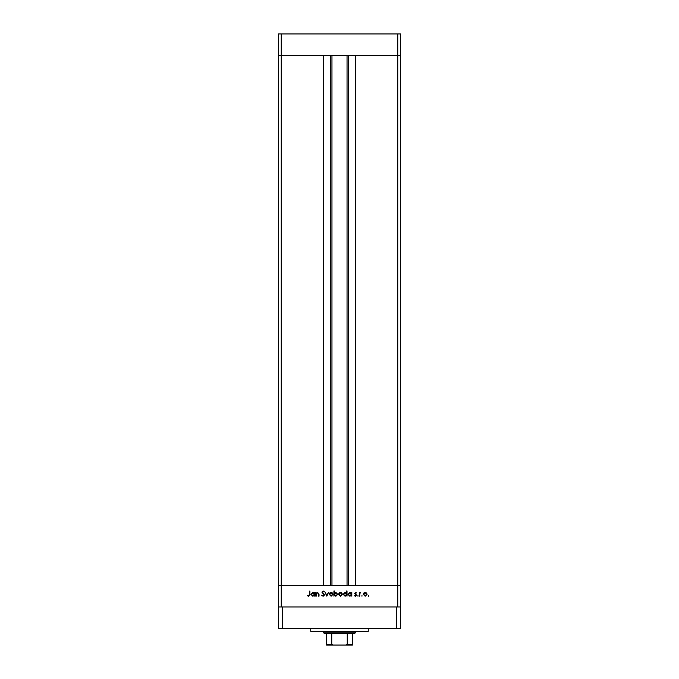 <?xml version="1.0" encoding="UTF-8"?>
<svg xmlns="http://www.w3.org/2000/svg" width="679" height="679" viewBox="0 0 679 679"><rect width="100%" height="100%" fill="white"/><g stroke="black" fill="none" stroke-linecap="round" stroke-linejoin="round"><path stroke-width="1.02" d="M397.733 606.95L397.733 585.374L278.39 585.374L278.39 628.516L400.61 628.516L400.61 585.374L397.733 585.374L400.61 585.374L400.61 55.517L355.677 55.517L355.677 585.374L397.733 585.374L397.733 55.517L400.61 55.517L400.61 33.95L278.39 33.95L278.39 55.517L397.733 55.517L397.733 33.95M281.267 606.95L281.267 585.374L278.39 585.374L278.39 55.517L281.267 55.517L281.267 585.374L323.323 585.374L323.323 55.517L281.267 55.517L281.267 33.95M331.955 55.517L331.955 585.374M316.244 596.162L315.794 596.162L315.794 592.487L316.244 593.149L317.645 592.419L319.02 594.286L319.02 596.162L318.57 596.162L318.51 593.599L317.568 592.869L316.312 593.845L316.244 596.162M324.57 594.931L323.128 596.289L321.6 595.194L323.128 595.772L324.121 594.923L321.922 592.173L323.162 591.002L324.503 591.85L323.111 591.519L322.372 592.156L324.57 594.931M326.828 596.162L325.088 592.487L326.794 595.16L328.5 592.487L326.828 596.162M329.213 594.337L329.714 593.03L331.123 592.419L332.515 593.022L333.024 594.337L331.123 596.23L329.213 594.337M338.566 594.337L339.076 593.03L340.476 592.419L341.868 593.022L342.377 594.337L340.476 596.23L338.566 594.337M351.34 593.166L351.798 592.487L351.798 596.162L351.34 595.525L349.838 596.23L347.928 594.312L349.855 592.419L351.34 593.166M368.476 596.23L368.476 595.39L368.476 596.23M363.282 594.337L363.783 593.03L365.183 592.419L366.584 593.022L367.084 594.337L365.183 596.23L363.282 594.337M361.958 596.23L361.958 595.39L361.958 596.23M359.734 596.162L359.276 596.162L359.276 592.487L359.734 593.022L360.625 592.419L359.811 593.667L359.734 596.162M357.96 596.23L357.96 595.39L357.96 596.23M354.633 593.387L355.567 592.419L356.509 592.945L355.083 593.37L356.568 595.16L355.49 596.23L354.438 595.729L356.119 595.186L354.633 593.387M346.57 593.2L346.57 591.002L347.02 591.002L347.02 596.162L346.57 595.525L345.068 596.23L343.15 594.312L345.085 592.419L346.57 593.2M334.374 595.483L333.924 596.162L333.924 591.002L334.374 591.002L334.374 593.149L335.876 592.419L337.794 594.329L335.859 596.23L334.374 595.483M314.309 593.166L314.759 592.487L314.759 596.162L314.309 595.525L312.807 596.23L310.889 594.312L312.824 592.419L314.309 593.166M308.707 595.772L309.403 594.481L309.403 591.129L309.862 591.129L309.862 594.524L308.682 596.289L307.468 595.712L308.707 595.772M366.635 594.337L365.183 592.869L363.732 594.337L365.183 595.772L366.635 594.337M351.34 594.329L349.863 592.869L348.378 594.32L349.855 595.772L351.34 594.329M346.57 594.329L345.085 592.869L343.599 594.32L345.085 595.772L346.57 594.329M341.927 594.337L340.476 592.869L339.025 594.337L340.476 595.772L341.927 594.337M334.374 594.32L335.859 595.772L337.344 594.329L335.867 592.869L334.374 594.32M332.566 594.337L331.114 592.869L329.663 594.337L331.114 595.772L332.566 594.337M314.309 594.329L312.824 592.869L311.338 594.32L312.824 595.772L314.309 594.329M368.256 628.516L368.256 631.394L310.744 631.394L310.744 628.516M400.61 606.95L278.39 606.95M396.298 628.516L396.298 606.95M282.702 628.516L282.702 606.95M349.634 645.05L329.366 645.05L349.634 645.05M355.321 632.828L354.599 633.549L324.401 633.549L323.679 632.828L355.321 632.828L355.321 631.394M323.679 632.828L323.679 631.394M352.443 645.05L352.443 644.329L352.443 645.05L326.557 645.05L326.557 644.329L326.557 645.05M352.443 633.549L352.443 644.329L347.275 644.329L345.764 645.05M347.275 633.549L347.275 644.329M331.725 633.549L331.725 644.329L333.236 645.05M326.557 633.549L326.557 644.329L331.725 644.329M348.395 55.517L348.395 585.374M330.605 55.517L330.605 585.374M347.045 55.517L347.045 585.374"/></g></svg>
